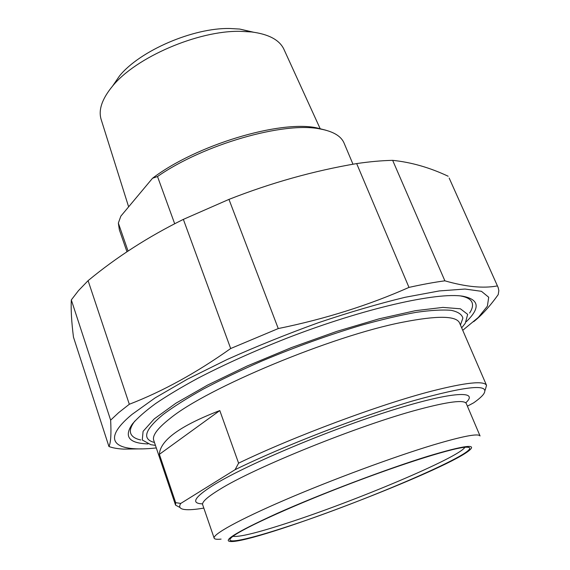 <?xml version="1.0" encoding="UTF-8"?>
<svg xmlns="http://www.w3.org/2000/svg" width="570" height="570" viewBox="0 0 570 570"><rect width="100%" height="100%" fill="white"/><g stroke="black" fill="none" stroke-linecap="round" stroke-linejoin="round"><path stroke-width="0.85" d="M71.314 299.927L78.489 290.607L88.094 280.654L129.319 404.265L118.731 412.58L110.637 420.147L71.314 299.927C70.837 309.702 71.556 322.114 73.473 337.148L108.941 446.517C112.732 447.942 117.62 448.804 123.619 449.11L141.78 448.861M473.684 321.672C481.842 315.153 490.015 306.133 498.216 294.605L498.843 290.636L498.194 287.615L449.616 179.066M356.663 163.583C369.901 161.645 381.9 160.569 392.659 160.348L444.878 280.825C434.247 282.243 422.284 284.437 408.982 287.401L356.663 163.583C313.7 170.872 271.128 182.806 228.962 199.386L278.26 328.562L230.679 348.527L183.355 219.379L228.962 199.386M183.355 219.379C148.228 236.735 116.472 257.163 88.094 280.654M129.319 404.265C162.642 391.412 196.429 372.837 230.679 348.527M462.733 330.301L478.344 317.419L487.371 306.183L488.718 297.248L481.443 291.313L464.963 289.04L439.249 290.942L405.042 297.305C378.487 303.739 349.645 312.196 318.516 322.67C286.966 334.07 256.457 346.361 227.003 359.556L187.323 379.214L155.133 397.881L131.969 414.447C99.08 441.722 115.81 452.388 156.294 447.934M108.941 446.517C110.801 442.797 111.364 434.005 110.637 420.147M444.878 280.825C465.882 286.86 483.332 288.57 497.232 285.94M278.26 328.562C325.085 319.001 368.662 305.278 408.982 287.401M448.148 176.237C429.695 167.544 411.205 162.251 392.659 160.348M466.217 321.765C480.446 308.064 479.384 299.556 463.018 296.257C437.489 291.861 364.608 308.106 287.437 337.967C254.484 350.935 224.687 364.337 198.046 378.166C181.559 387.116 167.402 395.587 155.574 403.589C145.229 411.191 137.498 417.981 132.397 423.959C123.669 436.627 128.87 443.282 147.993 443.923M159.379 454.34C160.092 440.346 180.227 425.754 219.799 410.564L159.379 454.34L175.667 502.647L175.567 505.141L180.006 507.5M219.799 410.564L238.595 463.161L235.089 469.687L180.761 503.431L175.667 502.647M467.4 406.168L473.613 402.855C478.308 399.563 481.593 396.727 483.445 394.34C490.984 383.453 467.514 385.619 413.043 400.853C359.413 416.599 283.518 445.975 235.089 469.687M485.184 390.158L486.524 385.327C484.008 380.525 465.64 382.477 431.433 391.184C379.962 404.422 293.764 436.52 238.595 463.161M464.906 447.293C458.672 457.696 354.219 501.543 286.56 523.303C257.091 532.879 239.222 537.218 232.959 536.327M286.097 527.029C364.487 501.771 489.245 448.07 467.136 447.201C456.955 446.588 404.216 462.854 344.978 485.676C285.72 508.461 236.892 531.276 230.886 538.109C224.552 544.663 249.375 539.106 286.097 527.029M427.92 456.249C465.077 445.099 478.508 443.446 468.212 451.283C441.444 471.54 269.453 537.688 233.914 541.429C219.015 542.718 233.515 533.335 277.405 513.271C320.903 493.884 386.852 468.918 427.92 456.249M203.818 508.091C195.175 509.573 188.741 510.043 184.502 509.502C179.792 508.882 178.553 506.858 180.761 503.431M155.439 445.391L150.793 444.685L142.272 439.983L143.091 431.34L154.228 418.9L175.966 403.175L207.537 385.113L247.01 366.068L291.32 347.629L336.685 331.419L379.185 318.801L415.409 310.679L442.918 307.401L460.41 308.805L467.671 314.362L465.277 323.304L461.672 327.843M221.089 539.099C217.063 539.534 214.762 539.256 214.199 538.272C212.047 534.724 238.381 519.961 285.278 499.797C332.075 479.669 393.443 456.955 432.944 445.035C462.648 436.2 478.351 433.172 480.054 435.957L466.367 403.731M469.63 313.016C472.501 308.669 473.243 305.014 471.846 302.05C470.421 299.115 466.659 297.077 460.567 295.944M134.912 420.952C130.865 426.246 129.511 430.5 130.851 433.727C132.133 436.727 135.439 438.815 140.754 439.983M128.065 251.071L118.346 223.091L120.847 216.151L152.518 178.267L157.512 176.515L174.684 223.754M325.954 130.231L316.642 127.851C279.749 119.914 195.859 145.143 152.518 178.267M157.512 176.515C203.554 144.31 284.117 121.367 320.176 128.97C332.93 131.321 340.846 135.909 343.924 142.735L344.244 143.498M126.982 251.79L119.379 229.895L118.346 223.091M128.635 206.839L101.282 119.885C98.133 110.302 101.888 99.052 112.539 86.134C135.724 57.363 198.168 30.388 240.284 31.336L251.584 31.956C268.491 34.157 279.2 39.786 283.717 48.863L284.173 49.861M253.443 32.191L239.728 29.063L229.888 28.5C193.287 27.645 139.835 50.751 119.543 75.895L112.539 86.134M175.417 504.699L153.879 440.745C151.82 435.986 157.185 428.583 169.974 418.537C206.646 388.22 332.054 335.837 402.691 322.214C437.033 315.495 455.964 315.68 459.477 322.777L459.698 323.276M465.911 402.676C479.919 389.823 450.129 391.604 386.681 411.925C323.404 432.117 243.468 466.239 212.745 485.555C194.114 497.475 190.736 503.574 202.599 503.851M460.446 325.021L462.868 318.153C461.949 314.398 458.031 311.783 451.119 310.315C442.427 309.588 430.792 310.265 416.207 312.339C400.055 315.26 381.736 319.563 361.252 325.263C328.69 334.968 295.559 346.895 261.851 361.045C240.405 370.457 220.846 379.834 203.169 389.168C186.967 398.259 173.679 406.666 163.312 414.39C144.616 429.78 141.666 439.142 154.463 442.484M214.113 538.023L202.742 504.956C201.466 502.327 207.01 497.211 219.379 489.623C253.771 467.863 359.171 425.241 418.351 409.559C448.12 401.629 464.087 399.599 466.246 403.453M497.981 287.152L449.167 178.068M486.524 385.327L459.605 323.069M316.642 127.851L320.176 128.97M283.717 48.863L320.304 128.991M343.924 142.735L352.987 164.231M239.728 29.063L251.584 31.956"/></g></svg>
